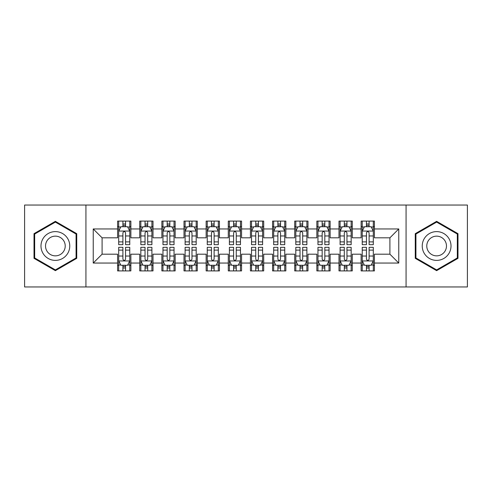 <?xml version="1.0" encoding="UTF-8"?>
<svg xmlns="http://www.w3.org/2000/svg" width="492" height="492" viewBox="0 0 492 492"><rect width="100%" height="100%" fill="white"/><g stroke="black" fill="none" stroke-linecap="round" stroke-linejoin="round"><path stroke-width="0.74" d="M406.072 286.959L467.4 286.959L467.4 205.041L406.072 205.041L406.072 286.959L85.928 286.959L85.928 205.041L24.6 205.041L24.6 286.959L85.928 286.959M406.072 205.041L85.928 205.041M93.234 263.048L93.234 228.952L117.588 228.952L117.588 237.808L102.09 237.808L102.09 254.192L93.234 263.048L117.588 263.048L117.588 270.907L130.872 270.907L130.872 263.048L139.728 263.048L139.728 270.907L153.012 270.907L153.012 263.048L161.868 263.048L161.868 270.907L175.152 270.907L175.152 263.048L184.008 263.048L184.008 270.907L197.292 270.907L197.292 263.048L206.148 263.048L206.148 270.907L219.432 270.907L219.432 263.048L228.288 263.048L228.288 270.907L241.572 270.907L241.572 263.048L250.428 263.048L250.428 270.907L263.712 270.907L263.712 263.048L272.568 263.048L272.568 270.907L285.852 270.907L285.852 263.048L294.708 263.048L294.708 270.907L307.992 270.907L307.992 263.048L316.848 263.048L316.848 270.907L330.132 270.907L330.132 263.048L338.988 263.048L338.988 270.907L352.272 270.907L352.272 263.048L361.128 263.048L361.128 270.907L374.412 270.907L374.412 254.192L389.91 254.192L389.91 237.808L374.412 237.808L374.412 228.952L398.766 228.952L398.766 263.048L374.412 263.048M374.412 228.952L374.412 221.093L361.128 221.093L361.128 228.952L352.272 228.952L352.272 221.093L338.988 221.093L338.988 228.952L330.132 228.952L330.132 221.093L316.848 221.093L316.848 228.952L307.992 228.952L307.992 221.093L294.708 221.093L294.708 228.952L285.852 228.952L285.852 221.093L272.568 221.093L272.568 228.952L263.712 228.952L263.712 221.093L250.428 221.093L250.428 228.952L241.572 228.952L241.572 221.093L228.288 221.093L228.288 228.952L219.432 228.952L219.432 221.093L206.148 221.093L206.148 228.952L197.292 228.952L197.292 221.093L184.008 221.093L184.008 228.952L175.152 228.952L175.152 221.093L161.868 221.093L161.868 228.952L153.012 228.952L153.012 221.093L139.728 221.093L139.728 228.952L130.872 228.952L130.872 221.093L117.588 221.093L117.588 228.952M352.272 263.048L352.272 254.192L361.128 254.192L361.128 263.048M398.766 228.952L389.91 237.808M330.132 263.048L330.132 254.192L338.988 254.192L338.988 263.048M361.128 228.952L361.128 237.808L352.272 237.808L352.272 228.952M307.992 263.048L307.992 254.192L316.848 254.192L316.848 263.048M338.988 228.952L338.988 237.808L330.132 237.808L330.132 228.952M285.852 263.048L285.852 254.192L294.708 254.192L294.708 263.048M316.848 228.952L316.848 237.808L307.992 237.808L307.992 228.952M263.712 263.048L263.712 254.192L272.568 254.192L272.568 263.048M294.708 228.952L294.708 237.808L285.852 237.808L285.852 228.952M241.572 263.048L241.572 254.192L250.428 254.192L250.428 263.048M272.568 228.952L272.568 237.808L263.712 237.808L263.712 228.952M219.432 263.048L219.432 254.192L228.288 254.192L228.288 263.048M250.428 228.952L250.428 237.808L241.572 237.808L241.572 228.952M197.292 263.048L197.292 254.192L206.148 254.192L206.148 263.048M228.288 228.952L228.288 237.808L219.432 237.808L219.432 228.952M175.152 263.048L175.152 254.192L184.008 254.192L184.008 263.048M206.148 228.952L206.148 237.808L197.292 237.808L197.292 228.952M153.012 263.048L153.012 254.192L161.868 254.192L161.868 263.048M184.008 228.952L184.008 237.808L175.152 237.808L175.152 228.952M130.872 263.048L130.872 254.192L139.728 254.192L139.728 263.048M161.868 228.952L161.868 237.808L153.012 237.808L153.012 228.952M102.09 254.192L117.588 254.192L117.588 263.048M139.728 228.952L139.728 237.808L130.872 237.808L130.872 228.952M361.128 226.627L362.235 226.627M373.305 226.627L374.412 226.627M338.988 226.627L340.095 226.627M351.165 226.627L352.272 226.627M316.848 226.627L317.955 226.627M329.025 226.627L330.132 226.627M294.708 226.627L295.815 226.627M306.885 226.627L307.992 226.627M272.568 226.627L273.675 226.627M284.745 226.627L285.852 226.627M250.428 226.627L251.535 226.627M262.605 226.627L263.712 226.627M228.288 226.627L229.395 226.627M240.465 226.627L241.572 226.627M206.148 226.627L207.255 226.627M218.325 226.627L219.432 226.627M184.008 226.627L185.115 226.627M196.185 226.627L197.292 226.627M161.868 226.627L162.975 226.627M174.045 226.627L175.152 226.627M139.728 226.627L140.835 226.627M151.905 226.627L153.012 226.627M117.588 226.627L118.695 226.627M129.765 226.627L130.872 226.627M117.588 265.373L118.695 265.373M129.765 265.373L130.872 265.373M139.728 265.373L140.835 265.373M151.905 265.373L153.012 265.373M161.868 265.373L162.975 265.373M174.045 265.373L175.152 265.373M184.008 265.373L185.115 265.373M196.185 265.373L197.292 265.373M206.148 265.373L207.255 265.373M218.325 265.373L219.432 265.373M228.288 265.373L229.395 265.373M240.465 265.373L241.572 265.373M250.428 265.373L251.535 265.373M262.605 265.373L263.712 265.373M272.568 265.373L273.675 265.373M284.745 265.373L285.852 265.373M294.708 265.373L295.815 265.373M306.885 265.373L307.992 265.373M316.848 265.373L317.955 265.373M329.025 265.373L330.132 265.373M338.988 265.373L340.095 265.373M351.165 265.373L352.272 265.373M361.128 265.373L362.235 265.373M373.305 265.373L374.412 265.373M93.234 228.952L102.09 237.808M389.91 254.192L398.766 263.048M76.74 233.663L55.375 221.332L34.009 233.663L34.009 258.337L55.375 270.668L76.74 258.337L76.74 233.663M415.26 233.663L415.26 258.337L436.625 270.668L457.99 258.337L457.99 233.663L436.625 221.332L415.26 233.663M125.558 223.971L122.902 223.971M129.765 241.898L125.558 241.898L125.558 244.672L129.765 244.672L129.765 231.166L127.551 226.738L120.909 226.738L118.695 231.166L118.695 244.672L122.902 244.672L122.902 241.898L118.695 241.898M118.695 231.166L118.695 221.093M129.765 231.166L129.765 221.093M122.902 226.738L122.902 221.093M125.558 221.093L125.558 226.738M125.558 241.898L125.558 232.827C124.673 231.123 123.787 231.123 122.902 232.827L122.902 241.898M125.558 226.627L122.902 226.627M122.902 268.029L125.558 268.029M118.695 250.102L122.902 250.102L122.902 247.328L118.695 247.328L118.695 260.834L120.909 265.262L127.551 265.262L129.765 260.834L129.765 247.328L125.558 247.328L125.558 250.102L129.765 250.102M129.765 260.834L129.765 270.907M118.695 260.834L118.695 270.907M125.558 265.262L125.558 270.907M122.902 270.907L122.902 265.262M122.902 250.102L122.902 259.173C123.787 260.877 124.673 260.877 125.558 259.173L125.558 250.102M122.902 265.373L125.558 265.373M147.698 223.971L145.042 223.971M151.905 241.898L147.698 241.898L147.698 244.672L151.905 244.672L151.905 231.166L149.691 226.738L143.049 226.738L140.835 231.166L140.835 244.672L145.042 244.672L145.042 241.898L140.835 241.898M140.835 231.166L140.835 221.093M151.905 231.166L151.905 221.093M145.042 226.738L145.042 221.093M147.698 221.093L147.698 226.738M147.698 241.898L147.698 232.827C146.813 231.123 145.927 231.123 145.042 232.827L145.042 241.898M147.698 226.627L145.042 226.627M169.838 223.971L167.182 223.971M174.045 241.898L169.838 241.898L169.838 244.672L174.045 244.672L174.045 231.166L171.831 226.738L165.189 226.738L162.975 231.166L162.975 244.672L167.182 244.672L167.182 241.898L162.975 241.898M162.975 231.166L162.975 221.093M174.045 231.166L174.045 221.093M167.182 226.738L167.182 221.093M169.838 221.093L169.838 226.738M169.838 241.898L169.838 232.827C168.953 231.123 168.067 231.123 167.182 232.827L167.182 241.898M169.838 226.627L167.182 226.627M145.042 268.029L147.698 268.029M140.835 250.102L145.042 250.102L145.042 247.328L140.835 247.328L140.835 260.834L143.049 265.262L149.691 265.262L151.905 260.834L151.905 247.328L147.698 247.328L147.698 250.102L151.905 250.102M151.905 260.834L151.905 270.907M140.835 260.834L140.835 270.907M147.698 265.262L147.698 270.907M145.042 270.907L145.042 265.262M145.042 250.102L145.042 259.173C145.927 260.877 146.813 260.877 147.698 259.173L147.698 250.102M145.042 265.373L147.698 265.373M167.182 268.029L169.838 268.029M162.975 250.102L167.182 250.102L167.182 247.328L162.975 247.328L162.975 260.834L165.189 265.262L171.831 265.262L174.045 260.834L174.045 247.328L169.838 247.328L169.838 250.102L174.045 250.102M174.045 260.834L174.045 270.907M162.975 260.834L162.975 270.907M169.838 265.262L169.838 270.907M167.182 270.907L167.182 265.262M167.182 250.102L167.182 259.173C168.067 260.877 168.953 260.877 169.838 259.173L169.838 250.102M167.182 265.373L169.838 265.373M67.834 238.804A14.391 14.391 0 0 0 48.179 233.54A14.391 14.391 0 0 0 42.915 253.195A14.391 14.391 0 0 0 62.57 258.46A14.391 14.391 0 0 0 67.834 238.804M63.905 241.074A9.852 9.852 0 0 0 50.448 237.47A9.852 9.852 0 0 0 46.845 250.926A9.852 9.852 0 0 0 60.301 254.53A9.852 9.852 0 0 0 63.905 241.074M55.375 269.905L34.674 257.949L34.674 234.051L55.375 222.095L76.076 234.051L76.076 257.949L55.375 269.905M449.085 238.804A14.391 14.391 0 0 0 429.43 233.54A14.391 14.391 0 0 0 424.166 253.195A14.391 14.391 0 0 0 443.821 258.46A14.391 14.391 0 0 0 449.085 238.804M445.155 241.074A9.852 9.852 0 0 0 431.699 237.47A9.852 9.852 0 0 0 428.095 250.926A9.852 9.852 0 0 0 441.552 254.53A9.852 9.852 0 0 0 445.155 241.074M436.625 269.905L415.924 257.949L415.924 234.051L436.625 222.095L457.326 234.051L457.326 257.949L436.625 269.905M191.978 223.971L189.322 223.971M196.185 241.898L191.978 241.898L191.978 244.672L196.185 244.672L196.185 231.166L193.971 226.738L187.329 226.738L185.115 231.166L185.115 244.672L189.322 244.672L189.322 241.898L185.115 241.898M185.115 231.166L185.115 221.093M196.185 231.166L196.185 221.093M189.322 226.738L189.322 221.093M191.978 221.093L191.978 226.738M191.978 241.898L191.978 232.827C191.093 231.123 190.207 231.123 189.322 232.827L189.322 241.898M191.978 226.627L189.322 226.627M214.118 223.971L211.462 223.971M218.325 241.898L214.118 241.898L214.118 244.672L218.325 244.672L218.325 231.166L216.111 226.738L209.469 226.738L207.255 231.166L207.255 244.672L211.462 244.672L211.462 241.898L207.255 241.898M207.255 231.166L207.255 221.093M218.325 231.166L218.325 221.093M211.462 226.738L211.462 221.093M214.118 221.093L214.118 226.738M214.118 241.898L214.118 232.827C213.233 231.123 212.347 231.123 211.462 232.827L211.462 241.898M214.118 226.627L211.462 226.627M189.322 268.029L191.978 268.029M185.115 250.102L189.322 250.102L189.322 247.328L185.115 247.328L185.115 260.834L187.329 265.262L193.971 265.262L196.185 260.834L196.185 247.328L191.978 247.328L191.978 250.102L196.185 250.102M196.185 260.834L196.185 270.907M185.115 260.834L185.115 270.907M191.978 265.262L191.978 270.907M189.322 270.907L189.322 265.262M189.322 250.102L189.322 259.173C190.207 260.877 191.093 260.877 191.978 259.173L191.978 250.102M189.322 265.373L191.978 265.373M211.462 268.029L214.118 268.029M207.255 250.102L211.462 250.102L211.462 247.328L207.255 247.328L207.255 260.834L209.469 265.262L216.111 265.262L218.325 260.834L218.325 247.328L214.118 247.328L214.118 250.102L218.325 250.102M218.325 260.834L218.325 270.907M207.255 260.834L207.255 270.907M214.118 265.262L214.118 270.907M211.462 270.907L211.462 265.262M211.462 250.102L211.462 259.173C212.347 260.877 213.233 260.877 214.118 259.173L214.118 250.102M211.462 265.373L214.118 265.373M236.258 223.971L233.602 223.971M240.465 241.898L236.258 241.898L236.258 244.672L240.465 244.672L240.465 231.166L238.251 226.738L231.609 226.738L229.395 231.166L229.395 244.672L233.602 244.672L233.602 241.898L229.395 241.898M229.395 231.166L229.395 221.093M240.465 231.166L240.465 221.093M233.602 226.738L233.602 221.093M236.258 221.093L236.258 226.738M236.258 241.898L236.258 232.827C235.373 231.123 234.487 231.123 233.602 232.827L233.602 241.898M236.258 226.627L233.602 226.627M233.602 268.029L236.258 268.029M229.395 250.102L233.602 250.102L233.602 247.328L229.395 247.328L229.395 260.834L231.609 265.262L238.251 265.262L240.465 260.834L240.465 247.328L236.258 247.328L236.258 250.102L240.465 250.102M240.465 260.834L240.465 270.907M229.395 260.834L229.395 270.907M236.258 265.262L236.258 270.907M233.602 270.907L233.602 265.262M233.602 250.102L233.602 259.173C234.487 260.877 235.373 260.877 236.258 259.173L236.258 250.102M233.602 265.373L236.258 265.373M258.398 223.971L255.742 223.971M262.605 241.898L258.398 241.898L258.398 244.672L262.605 244.672L262.605 231.166L260.391 226.738L253.749 226.738L251.535 231.166L251.535 244.672L255.742 244.672L255.742 241.898L251.535 241.898M251.535 231.166L251.535 221.093M262.605 231.166L262.605 221.093M255.742 226.738L255.742 221.093M258.398 221.093L258.398 226.738M258.398 241.898L258.398 232.827C257.513 231.123 256.627 231.123 255.742 232.827L255.742 241.898M258.398 226.627L255.742 226.627M255.742 268.029L258.398 268.029M251.535 250.102L255.742 250.102L255.742 247.328L251.535 247.328L251.535 260.834L253.749 265.262L260.391 265.262L262.605 260.834L262.605 247.328L258.398 247.328L258.398 250.102L262.605 250.102M262.605 260.834L262.605 270.907M251.535 260.834L251.535 270.907M258.398 265.262L258.398 270.907M255.742 270.907L255.742 265.262M255.742 250.102L255.742 259.173C256.627 260.877 257.513 260.877 258.398 259.173L258.398 250.102M255.742 265.373L258.398 265.373M280.538 223.971L277.882 223.971M284.745 241.898L280.538 241.898L280.538 244.672L284.745 244.672L284.745 231.166L282.531 226.738L275.889 226.738L273.675 231.166L273.675 244.672L277.882 244.672L277.882 241.898L273.675 241.898M273.675 231.166L273.675 221.093M284.745 231.166L284.745 221.093M277.882 226.738L277.882 221.093M280.538 221.093L280.538 226.738M280.538 241.898L280.538 232.827C279.653 231.123 278.767 231.123 277.882 232.827L277.882 241.898M280.538 226.627L277.882 226.627M277.882 268.029L280.538 268.029M273.675 250.102L277.882 250.102L277.882 247.328L273.675 247.328L273.675 260.834L275.889 265.262L282.531 265.262L284.745 260.834L284.745 247.328L280.538 247.328L280.538 250.102L284.745 250.102M284.745 260.834L284.745 270.907M273.675 260.834L273.675 270.907M280.538 265.262L280.538 270.907M277.882 270.907L277.882 265.262M277.882 250.102L277.882 259.173C278.767 260.877 279.653 260.877 280.538 259.173L280.538 250.102M277.882 265.373L280.538 265.373M302.678 223.971L300.022 223.971M306.885 241.898L302.678 241.898L302.678 244.672L306.885 244.672L306.885 231.166L304.671 226.738L298.029 226.738L295.815 231.166L295.815 244.672L300.022 244.672L300.022 241.898L295.815 241.898M295.815 231.166L295.815 221.093M306.885 231.166L306.885 221.093M300.022 226.738L300.022 221.093M302.678 221.093L302.678 226.738M302.678 241.898L302.678 232.827C301.793 231.123 300.907 231.123 300.022 232.827L300.022 241.898M302.678 226.627L300.022 226.627M300.022 268.029L302.678 268.029M295.815 250.102L300.022 250.102L300.022 247.328L295.815 247.328L295.815 260.834L298.029 265.262L304.671 265.262L306.885 260.834L306.885 247.328L302.678 247.328L302.678 250.102L306.885 250.102M306.885 260.834L306.885 270.907M295.815 260.834L295.815 270.907M302.678 265.262L302.678 270.907M300.022 270.907L300.022 265.262M300.022 250.102L300.022 259.173C300.907 260.877 301.793 260.877 302.678 259.173L302.678 250.102M300.022 265.373L302.678 265.373M324.818 223.971L322.162 223.971M329.025 241.898L324.818 241.898L324.818 244.672L329.025 244.672L329.025 231.166L326.811 226.738L320.169 226.738L317.955 231.166L317.955 244.672L322.162 244.672L322.162 241.898L317.955 241.898M317.955 231.166L317.955 221.093M329.025 231.166L329.025 221.093M322.162 226.738L322.162 221.093M324.818 221.093L324.818 226.738M324.818 241.898L324.818 232.827C323.933 231.123 323.047 231.123 322.162 232.827L322.162 241.898M324.818 226.627L322.162 226.627M322.162 268.029L324.818 268.029M317.955 250.102L322.162 250.102L322.162 247.328L317.955 247.328L317.955 260.834L320.169 265.262L326.811 265.262L329.025 260.834L329.025 247.328L324.818 247.328L324.818 250.102L329.025 250.102M329.025 260.834L329.025 270.907M317.955 260.834L317.955 270.907M324.818 265.262L324.818 270.907M322.162 270.907L322.162 265.262M322.162 250.102L322.162 259.173C323.047 260.877 323.933 260.877 324.818 259.173L324.818 250.102M322.162 265.373L324.818 265.373M346.958 223.971L344.302 223.971M351.165 241.898L346.958 241.898L346.958 244.672L351.165 244.672L351.165 231.166L348.951 226.738L342.309 226.738L340.095 231.166L340.095 244.672L344.302 244.672L344.302 241.898L340.095 241.898M340.095 231.166L340.095 221.093M351.165 231.166L351.165 221.093M344.302 226.738L344.302 221.093M346.958 221.093L346.958 226.738M346.958 241.898L346.958 232.827C346.073 231.123 345.187 231.123 344.302 232.827L344.302 241.898M346.958 226.627L344.302 226.627M344.302 268.029L346.958 268.029M340.095 250.102L344.302 250.102L344.302 247.328L340.095 247.328L340.095 260.834L342.309 265.262L348.951 265.262L351.165 260.834L351.165 247.328L346.958 247.328L346.958 250.102L351.165 250.102M351.165 260.834L351.165 270.907M340.095 260.834L340.095 270.907M346.958 265.262L346.958 270.907M344.302 270.907L344.302 265.262M344.302 250.102L344.302 259.173C345.187 260.877 346.073 260.877 346.958 259.173L346.958 250.102M344.302 265.373L346.958 265.373M369.098 223.971L366.442 223.971M373.305 241.898L369.098 241.898L369.098 244.672L373.305 244.672L373.305 231.166L371.091 226.738L364.449 226.738L362.235 231.166L362.235 244.672L366.442 244.672L366.442 241.898L362.235 241.898M362.235 231.166L362.235 221.093M373.305 231.166L373.305 221.093M366.442 226.738L366.442 221.093M369.098 221.093L369.098 226.738M369.098 241.898L369.098 232.827C368.213 231.123 367.327 231.123 366.442 232.827L366.442 241.898M369.098 226.627L366.442 226.627M366.442 268.029L369.098 268.029M362.235 250.102L366.442 250.102L366.442 247.328L362.235 247.328L362.235 260.834L364.449 265.262L371.091 265.262L373.305 260.834L373.305 247.328L369.098 247.328L369.098 250.102L373.305 250.102M373.305 260.834L373.305 270.907M362.235 260.834L362.235 270.907M369.098 265.262L369.098 270.907M366.442 270.907L366.442 265.262M366.442 250.102L366.442 259.173C367.327 260.877 368.213 260.877 369.098 259.173L369.098 250.102M366.442 265.373L369.098 265.373M129.71 231.055L118.75 231.055M118.695 227.003L120.774 227.003M127.686 227.003L129.765 227.003M122.902 235.963L118.695 235.963M129.765 235.963L125.558 235.963M125.558 225.379L122.902 225.379M118.75 260.945L129.71 260.945M129.765 264.997L127.686 264.997M120.774 264.997L118.695 264.997M125.558 256.037L129.765 256.037M118.695 256.037L122.902 256.037M122.902 266.621L125.558 266.621M151.85 231.055L140.89 231.055M140.835 227.003L142.914 227.003M149.826 227.003L151.905 227.003M145.042 235.963L140.835 235.963M151.905 235.963L147.698 235.963M147.698 225.379L145.042 225.379M173.99 231.055L163.03 231.055M162.975 227.003L165.054 227.003M171.966 227.003L174.045 227.003M167.182 235.963L162.975 235.963M174.045 235.963L169.838 235.963M169.838 225.379L167.182 225.379M140.89 260.945L151.85 260.945M151.905 264.997L149.826 264.997M142.914 264.997L140.835 264.997M147.698 256.037L151.905 256.037M140.835 256.037L145.042 256.037M145.042 266.621L147.698 266.621M163.03 260.945L173.99 260.945M174.045 264.997L171.966 264.997M165.054 264.997L162.975 264.997M169.838 256.037L174.045 256.037M162.975 256.037L167.182 256.037M167.182 266.621L169.838 266.621M196.13 231.055L185.17 231.055M185.115 227.003L187.194 227.003M194.106 227.003L196.185 227.003M189.322 235.963L185.115 235.963M196.185 235.963L191.978 235.963M191.978 225.379L189.322 225.379M218.27 231.055L207.31 231.055M207.255 227.003L209.334 227.003M216.246 227.003L218.325 227.003M211.462 235.963L207.255 235.963M218.325 235.963L214.118 235.963M214.118 225.379L211.462 225.379M185.17 260.945L196.13 260.945M196.185 264.997L194.106 264.997M187.194 264.997L185.115 264.997M191.978 256.037L196.185 256.037M185.115 256.037L189.322 256.037M189.322 266.621L191.978 266.621M207.31 260.945L218.27 260.945M218.325 264.997L216.246 264.997M209.334 264.997L207.255 264.997M214.118 256.037L218.325 256.037M207.255 256.037L211.462 256.037M211.462 266.621L214.118 266.621M240.41 231.055L229.45 231.055M229.395 227.003L231.474 227.003M238.386 227.003L240.465 227.003M233.602 235.963L229.395 235.963M240.465 235.963L236.258 235.963M236.258 225.379L233.602 225.379M229.45 260.945L240.41 260.945M240.465 264.997L238.386 264.997M231.474 264.997L229.395 264.997M236.258 256.037L240.465 256.037M229.395 256.037L233.602 256.037M233.602 266.621L236.258 266.621M262.55 231.055L251.59 231.055M251.535 227.003L253.614 227.003M260.526 227.003L262.605 227.003M255.742 235.963L251.535 235.963M262.605 235.963L258.398 235.963M258.398 225.379L255.742 225.379M251.59 260.945L262.55 260.945M262.605 264.997L260.526 264.997M253.614 264.997L251.535 264.997M258.398 256.037L262.605 256.037M251.535 256.037L255.742 256.037M255.742 266.621L258.398 266.621M284.69 231.055L273.73 231.055M273.675 227.003L275.754 227.003M282.666 227.003L284.745 227.003M277.882 235.963L273.675 235.963M284.745 235.963L280.538 235.963M280.538 225.379L277.882 225.379M273.73 260.945L284.69 260.945M284.745 264.997L282.666 264.997M275.754 264.997L273.675 264.997M280.538 256.037L284.745 256.037M273.675 256.037L277.882 256.037M277.882 266.621L280.538 266.621M306.83 231.055L295.87 231.055M295.815 227.003L297.894 227.003M304.806 227.003L306.885 227.003M300.022 235.963L295.815 235.963M306.885 235.963L302.678 235.963M302.678 225.379L300.022 225.379M295.87 260.945L306.83 260.945M306.885 264.997L304.806 264.997M297.894 264.997L295.815 264.997M302.678 256.037L306.885 256.037M295.815 256.037L300.022 256.037M300.022 266.621L302.678 266.621M328.97 231.055L318.01 231.055M317.955 227.003L320.034 227.003M326.946 227.003L329.025 227.003M322.162 235.963L317.955 235.963M329.025 235.963L324.818 235.963M324.818 225.379L322.162 225.379M318.01 260.945L328.97 260.945M329.025 264.997L326.946 264.997M320.034 264.997L317.955 264.997M324.818 256.037L329.025 256.037M317.955 256.037L322.162 256.037M322.162 266.621L324.818 266.621M351.11 231.055L340.15 231.055M340.095 227.003L342.174 227.003M349.086 227.003L351.165 227.003M344.302 235.963L340.095 235.963M351.165 235.963L346.958 235.963M346.958 225.379L344.302 225.379M340.15 260.945L351.11 260.945M351.165 264.997L349.086 264.997M342.174 264.997L340.095 264.997M346.958 256.037L351.165 256.037M340.095 256.037L344.302 256.037M344.302 266.621L346.958 266.621M373.25 231.055L362.29 231.055M362.235 227.003L364.314 227.003M371.226 227.003L373.305 227.003M366.442 235.963L362.235 235.963M373.305 235.963L369.098 235.963M369.098 225.379L366.442 225.379M362.29 260.945L373.25 260.945M373.305 264.997L371.226 264.997M364.314 264.997L362.235 264.997M369.098 256.037L373.305 256.037M362.235 256.037L366.442 256.037M366.442 266.621L369.098 266.621"/></g></svg>
